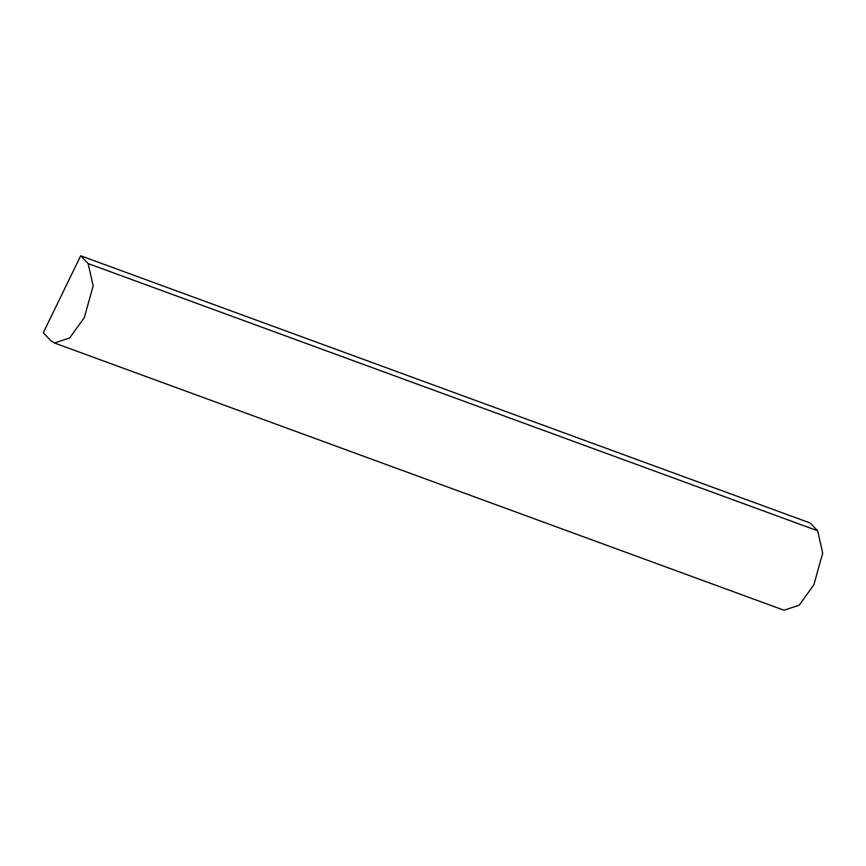 <?xml version="1.0" encoding="UTF-8"?>
<svg xmlns="http://www.w3.org/2000/svg" width="866" height="866" viewBox="0 0 866 866"><rect width="100%" height="100%" fill="white"/><g stroke="black" fill="none" stroke-linecap="round" stroke-linejoin="round"><path stroke-width="1.3" d="M88.116 263.567L80.668 255.784L43.3 332.75L50.748 340.533L54.439 342.99L69.691 337.978L84.327 317.606L93.182 285.834L88.116 263.567L817.645 530.782L810.197 523.01L80.668 255.784M54.439 342.99L783.957 610.216L799.21 605.204L813.845 584.831L822.7 553.06L817.645 530.782"/></g></svg>
